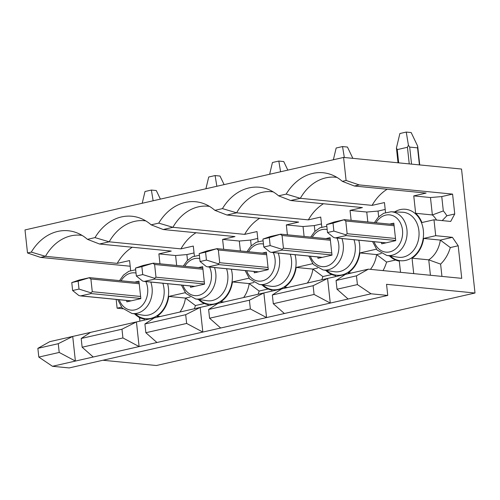 <?xml version="1.0" encoding="UTF-8"?>
<svg xmlns="http://www.w3.org/2000/svg" width="500" height="500" viewBox="0 0 500 500"><rect width="100%" height="100%" fill="white"/><g stroke="black" fill="none" stroke-linecap="round" stroke-linejoin="round"><path stroke-width="0.75" d="M359.219 184.919L354.375 186.019L426.125 193.081L413.762 195.894L415.65 213.294A26.381 20.9 95.6 0 1 421.9 222.544L433.988 219.794L450.694 221.438L454.744 213.975L452.587 194.106L359.219 184.919L346.1 180.481L343.594 157.431L461.531 169.044L475 293.019L386.55 284.312L387.756 295.438L371.05 293.794L348.106 299.012L337.019 289.225L357.406 284.587L356.456 275.844L336.069 280.487L337.019 289.225M102.925 360.25L156.406 365.519L475 293.019M273.3 303.725L314.081 294.45L330.269 303.075L284.387 313.512L273.3 303.725L272.35 294.988L281.712 288.875L327.594 278.438L313.131 285.706L314.081 294.45M313.131 285.706L272.35 294.988M336.069 280.487L345.431 274.375L368.369 269.156L356.456 275.844M371.05 293.794L357.406 284.587M413.719 273.619L412.044 258.2A26.381 20.9 -84.4 0 0 423.625 238.438L435.712 235.688L452.419 237.338L458.2 245.769L461.737 278.35L368.369 269.156M433.988 219.794L435.712 235.688M387.15 189.244A47.7 37.788 -84.4 0 0 372.088 205.375L300.344 198.312L290.656 200.519L278.6 195.837L286.163 194.119L300.344 198.312A47.7 37.788 -84.4 0 1 335.569 177.231A47.7 37.788 -84.4 0 1 336.944 177.4M385.538 212.55L384.45 202.562L372.088 205.375M290.656 200.519L362.406 207.581L350.044 210.394L351.119 220.306M323.431 203.744A47.7 37.788 -84.4 0 0 308.369 219.875L236.625 212.812L226.938 215.019L214.881 210.338L222.444 208.619L236.625 212.812A47.7 37.788 -84.4 0 1 271.85 191.731A47.7 37.788 -84.4 0 1 273.225 191.9M321.819 227.05L320.731 217.062L308.369 219.875M226.938 215.019L298.688 222.081L286.325 224.894L287.4 234.806M259.713 218.244A47.7 37.788 -84.4 0 0 244.65 234.375L172.906 227.312L163.219 229.519L151.163 224.838L158.725 223.119L172.906 227.312A47.7 37.788 -84.4 0 1 208.131 206.231A47.7 37.788 -84.4 0 1 209.506 206.4M258.1 241.55L257.013 231.562L244.65 234.375M163.219 229.519L234.969 236.581L222.606 239.394L223.681 249.306M195.994 232.744A47.7 37.788 -84.4 0 0 180.931 248.875L109.188 241.812L99.5 244.013L87.444 239.338L95.006 237.613L109.188 241.812A47.7 37.788 -84.4 0 1 144.412 220.731A47.7 37.788 -84.4 0 1 145.787 220.9M194.381 256.05L193.294 246.062L180.931 248.875M99.5 244.013L171.25 251.081L158.887 253.894L159.963 263.806M132.275 247.244A47.7 37.788 -84.4 0 0 117.212 263.375L45.469 256.312L40.625 257.413L130.194 266.231M130.662 270.55L129.575 260.562L117.212 263.375M121.531 307.181L117.119 308.188L116.169 299.419M144.531 320.094L144.425 319.1A26.381 20.9 95.6 0 1 134.581 313.856M157.275 317.194L157.169 316.2A26.381 20.9 -84.4 0 0 168.75 296.438L185.25 292.681M208.25 305.594L208.144 304.6A26.381 20.9 95.6 0 1 198.3 299.363M220.994 302.694L220.888 301.7A26.381 20.9 -84.4 0 0 232.469 281.938L248.969 278.181M271.969 291.094L271.863 290.1A26.381 20.9 95.6 0 1 262.019 284.862M284.713 288.194L284.606 287.2A26.381 20.9 -84.4 0 0 296.188 267.438L312.688 263.681M335.688 276.594L335.581 275.6A26.381 20.9 95.6 0 1 325.737 270.363M348.431 273.694L348.325 272.7A26.381 20.9 -84.4 0 0 359.906 252.938L376.406 249.188M400.519 272.319L399.3 261.1A26.381 20.9 95.6 0 1 389.456 255.863M452.587 194.106L441.756 196.575L430.469 197.537L413.762 195.894M209.581 318.225L250.362 308.944L266.55 317.569L220.669 328.013L209.581 318.225L208.631 309.481L217.994 303.375L263.875 292.938L249.412 300.206L250.362 308.944M249.412 300.206L208.631 309.481M385.2 209.444L378.038 211.075L366.75 212.037L350.044 210.394M145.863 332.725L186.644 323.444L202.831 332.069L156.95 342.512L145.863 332.725L144.913 323.981L154.275 317.875L200.156 307.431L185.694 314.706L186.644 323.444M185.694 314.706L144.913 323.981M321.481 223.944L314.319 225.575L303.031 226.537L286.325 224.894M82.144 347.225L122.925 337.944L139.113 346.569L93.231 357.006L82.144 347.225L81.194 338.481L90.556 332.375L136.438 321.931L121.975 329.2L122.925 337.944M121.975 329.2L81.194 338.481M257.762 238.444L250.6 240.069L239.312 241.038L222.606 239.394M37.862 348.344L49.775 341.65L72.719 336.431L58.256 343.7L37.862 348.344L38.812 357.081L59.206 352.444L75.394 361.069L52.456 366.287L69.162 367.931L387.756 295.438M58.256 343.7L59.206 352.444M38.812 357.081L52.456 366.287M194.044 252.944L186.881 254.569L175.594 255.538L158.887 253.894M343.594 157.431L25 229.931L27.506 252.975L40.625 257.413M138.806 317.094L139.606 318.263L139.919 321.144M122.925 308.756L117.119 308.188M346.1 180.481L342.319 181.337A50.938 40.356 -84.4 0 0 331.031 174.562A50.938 40.356 -84.4 0 0 286.163 194.119M27.506 252.975L31.288 252.113A50.938 40.356 -84.4 0 1 76.156 232.562A50.938 40.356 -84.4 0 1 87.444 239.338M151.163 224.838A50.938 40.356 -84.4 0 0 139.875 218.062A50.938 40.356 -84.4 0 0 95.006 237.613M214.881 210.338A50.938 40.356 -84.4 0 0 203.594 203.562A50.938 40.356 -84.4 0 0 158.725 223.119M278.6 195.837A50.938 40.356 -84.4 0 0 267.312 189.062A50.938 40.356 -84.4 0 0 222.444 208.619M348.106 299.012L330.269 303.075L327.594 278.438L345.431 274.375M284.387 313.512L266.55 317.569L263.875 292.938L281.712 288.875M220.669 328.013L202.831 332.069L200.156 307.431L217.994 303.375M156.95 342.512L139.113 346.569L136.438 321.931L154.275 317.875M93.231 357.006L75.394 361.069L72.719 336.431L90.556 332.375M126.675 300.456L126.825 301.825L140.838 298.637L138.944 281.15L134.781 282.1M82.069 235.394A47.7 37.788 -84.4 0 0 80.694 235.231A47.7 37.788 -84.4 0 0 45.469 256.312L31.288 252.113M176.669 265.45L175.594 255.538M186.881 254.569L187.506 260.319M140.688 318.019L139.606 318.263M160.287 316.506L157.169 316.2M179.9 312.044A26.381 20.9 -84.4 0 0 185.456 298.081L168.75 296.438M204.406 303.519L195.431 305.556L185.456 298.081L190.188 297.006M194.363 308.75A34.475 27.312 -84.4 0 0 195.431 305.556M342.319 181.337L354.375 186.019M190.394 285.956L190.544 287.325L204.556 284.137L202.662 266.65L198.5 267.6M240.387 250.95L239.312 241.038M250.6 240.069L251.225 245.819M224.006 302.006L220.888 301.7M243.619 297.544A26.381 20.9 -84.4 0 0 249.175 283.581L232.469 281.938M268.125 289.019L259.15 291.056L249.175 283.581L253.906 282.506M258.081 294.25A34.475 27.312 -84.4 0 0 259.15 291.056M254.112 271.456L254.262 272.825L268.281 269.637L266.381 252.156L262.219 253.1M304.106 236.45L303.031 226.537M314.319 225.575L314.944 231.319M287.725 287.506L284.606 287.2M307.337 283.044A26.381 20.9 -84.4 0 0 312.894 269.081L296.188 267.438M331.844 274.519L322.869 276.562L312.894 269.081L317.625 268.006M321.8 279.756A34.475 27.312 -84.4 0 0 322.869 276.562M317.831 256.956L317.981 258.331L332 255.138L330.1 237.656L325.938 238.6M367.825 221.95L366.75 212.037M378.038 211.075L378.663 216.819M351.444 273.006L348.325 272.7M370.431 269.363A26.381 20.9 -84.4 0 0 376.613 254.587L359.906 252.938M395.562 260.019L386.587 262.062L376.613 254.587L381.344 253.506M383.031 270.6A34.475 27.312 -84.4 0 0 386.587 262.062M381.55 242.456L381.7 243.831L395.719 240.637L393.819 223.156L389.656 224.1M441.756 196.575L443.312 210.925L432.362 214.944L415.65 213.294M436.569 220.05A26.381 20.9 95.6 0 0 432.362 214.944L430.469 197.537M443.312 210.925A34.475 27.312 95.6 0 1 446.85 215.775L454.744 213.975M430.425 275.269L428.75 259.844L412.044 258.2M458.2 245.769L450.306 247.562A34.475 27.312 -84.4 0 1 440.606 264.113L428.75 259.844A26.381 20.9 -84.4 0 0 440.331 240.087L423.625 238.438M450.306 247.562L440.331 240.087L452.419 237.338M440.606 264.113L441.938 276.4M442.2 220.606L446.85 215.775M79.006 289.075L90.875 292.8L91.175 293.581L80.519 295.912L78.875 295.531L72.631 290.525L79.006 289.075L78.144 281.131L71.769 282.581L72.631 290.525M71.769 282.581L79.256 280.006L89.45 277.688L78.144 281.131M142.2 203.263L145.006 191.513L151.381 190.062L156.294 190.544L160.394 199.119M89.25 277.838L90.894 278.988L92.275 291.706L90.875 292.8M151.381 190.062L153.144 200.769M142.725 274.575L154.594 278.3L154.894 279.081L144.238 281.413L142.6 281.031L136.35 276.025L142.725 274.575L141.862 266.631L135.488 268.081L136.35 276.025M135.488 268.081L142.975 265.506L153.169 263.188L141.862 266.631M205.919 188.762L208.725 177.013L215.1 175.562L220.012 176.05L224.112 184.619M152.969 263.337L154.613 264.488L155.994 277.206L154.594 278.3M215.1 175.562L216.863 186.269M206.444 260.081L218.312 263.8L218.612 264.587L207.956 266.913L206.319 266.531L200.069 261.531L206.444 260.081L205.581 252.131L199.206 253.581L200.069 261.531M199.206 253.581L206.694 251.012L216.887 248.688L205.581 252.131M269.637 174.262L272.444 162.512L278.819 161.062L283.731 161.55L287.831 170.119M216.688 248.837L218.337 249.988L219.719 262.706L218.312 263.8M278.819 161.062L280.581 171.769M270.163 245.581L282.031 249.3L282.331 250.087L271.675 252.413L270.038 252.031L263.788 247.031L270.163 245.581L269.3 237.631L262.925 239.081L263.788 247.031M262.925 239.081L270.413 236.513L280.606 234.194L269.3 237.631M333.356 159.762L336.163 148.012L342.537 146.562L347.45 147.05L352.85 158.344M280.406 234.338L282.056 235.487L283.438 248.206L282.031 249.3M342.537 146.562L344.338 157.506M333.881 231.081L345.75 234.8L346.05 235.588L335.394 237.913L333.756 237.531L327.506 232.531L333.881 231.081L333.019 223.131L326.644 224.581L327.506 232.531M326.644 224.581L334.131 222.013L344.325 219.694L333.019 223.131M396.425 147.975L399.881 133.519L406.256 132.069L408.425 145.244L407.438 147.281L397.244 149.606L396.425 147.975L398.019 162.794M406.256 132.069L411.169 132.55L417.675 146.156L417.556 147.863L409.694 147.094L408.425 145.244M344.125 219.838L345.775 220.994L347.156 233.706L345.75 234.8M358.756 240.212A25.85 20.481 95.6 0 1 351.094 269.894A25.85 20.481 95.6 0 1 326.581 270.494M231.319 269.212A25.85 20.481 95.6 0 1 223.656 298.888A25.85 20.481 95.6 0 1 199.144 299.494M167.6 283.712A25.85 20.481 95.6 0 1 159.938 313.387A25.85 20.481 95.6 0 1 135.425 313.994M295.038 254.713A25.85 20.481 95.6 0 1 287.375 284.387A25.85 20.481 95.6 0 1 262.863 284.994M394.644 211.919A25.85 20.481 95.6 0 1 420.163 219.862A25.85 20.481 95.6 0 1 416.881 253.181A25.85 20.481 95.6 0 1 390.3 255.994M150.794 282.056A21.962 17.4 95.6 0 1 152.069 287.744A21.962 17.4 95.6 0 1 131.844 313.431L143.194 315.206A22.619 17.919 -84.4 0 0 164.025 288.75A22.619 17.919 -84.4 0 0 162.831 283.244M121.106 280.75A18.725 14.837 95.6 0 1 136.031 273.056M145.838 281.569A18.725 14.837 95.6 0 1 139.512 307.819A18.725 14.837 95.6 0 1 119.237 299.725M214.513 267.556A21.962 17.4 95.6 0 1 215.787 273.244A21.962 17.4 95.6 0 1 195.562 298.931L206.912 300.706A22.619 17.919 -84.4 0 0 227.744 274.25A22.619 17.919 -84.4 0 0 226.55 268.744M184.825 266.25A18.725 14.837 95.6 0 1 199.75 258.562M209.556 267.069A18.725 14.837 95.6 0 1 203.231 293.325A18.725 14.837 95.6 0 1 182.956 285.225M278.231 253.056A21.962 17.4 95.6 0 1 279.506 258.744A21.962 17.4 95.6 0 1 259.281 284.431L270.631 286.212A22.619 17.919 -84.4 0 0 291.462 259.75A22.619 17.919 -84.4 0 0 290.269 254.244M248.544 251.756A18.725 14.837 95.6 0 1 263.469 244.062M273.275 252.569A18.725 14.837 95.6 0 1 266.95 278.825A18.725 14.837 95.6 0 1 246.675 270.725M341.95 238.562A21.962 17.4 95.6 0 1 343.225 244.244A21.962 17.4 95.6 0 1 323 269.931L334.35 271.712A22.619 17.919 -84.4 0 0 355.181 245.25A22.619 17.919 -84.4 0 0 353.988 239.744M312.262 237.256A18.725 14.837 95.6 0 1 327.188 229.562M336.994 238.075A18.725 14.837 95.6 0 1 330.669 264.325A18.725 14.837 95.6 0 1 310.394 256.225M418.9 230.75A22.619 17.919 -84.4 0 0 402.5 212.237L391.019 211.769A21.962 17.4 95.6 0 1 406.944 229.744A21.962 17.4 95.6 0 1 386.719 255.431L398.069 257.213A22.619 17.919 -84.4 0 0 418.9 230.75M375.981 222.756A18.725 14.837 95.6 0 1 398.688 220.2A18.725 14.837 95.6 0 1 395.887 248.663A18.725 14.837 95.6 0 1 374.113 241.725M140.825 298.469L91.175 293.581M131.144 300.844L80.981 295.9M140.606 296.462L92.275 291.706M90.894 278.988L139.225 283.744M204.544 283.975L154.894 279.081M194.862 286.344L144.7 281.406M204.325 281.962L155.994 277.206M154.613 264.488L202.944 269.25M268.263 269.475L218.612 264.587M258.581 271.844L208.419 266.906M268.044 267.462L219.719 262.706M218.337 249.988L266.663 254.75M331.981 254.975L282.331 250.087M322.3 257.344L272.137 252.406M331.763 252.963L283.438 248.206M282.056 235.487L330.381 240.25M395.7 240.475L346.05 235.588M386.019 242.844L335.856 237.906M398.681 162.856L397.244 149.606M409.244 163.894L407.438 147.281M395.481 238.463L347.156 233.706M417.556 147.863L419.406 164.894M411.544 164.125L409.694 147.094M345.775 220.994L394.1 225.75M117.7 299.575L122.188 307.969L131.844 313.431M135.669 269.756L128.8 271.294L123.531 275.069L119.569 280.6M181.419 285.075L185.912 293.469L195.562 298.931M199.387 255.256L192.519 256.794L187.25 260.575L183.287 266.1M245.138 270.575L249.631 278.969L259.281 284.431M263.106 240.756L256.238 242.294L250.969 246.075L247.006 251.6M308.856 256.075L313.35 264.475L323 269.931M326.825 226.256L319.956 227.794L314.688 231.575L310.725 237.1M372.575 241.575L377.069 249.975L386.719 255.431M391.019 211.769L383.675 213.294L378.406 217.075L374.444 222.606M130.981 300.881L80.519 295.912M139.088 282.525L89.65 277.656M194.7 286.381L144.238 281.413M202.806 268.025L153.369 263.156M258.419 271.881L207.956 266.913M266.525 253.525L217.087 248.656M322.137 257.381L271.675 252.413M330.244 239.025L280.806 234.156M385.856 242.881L335.394 237.913M393.963 224.525L344.525 219.656M419.731 164.931L417.756 146.719"/></g></svg>
